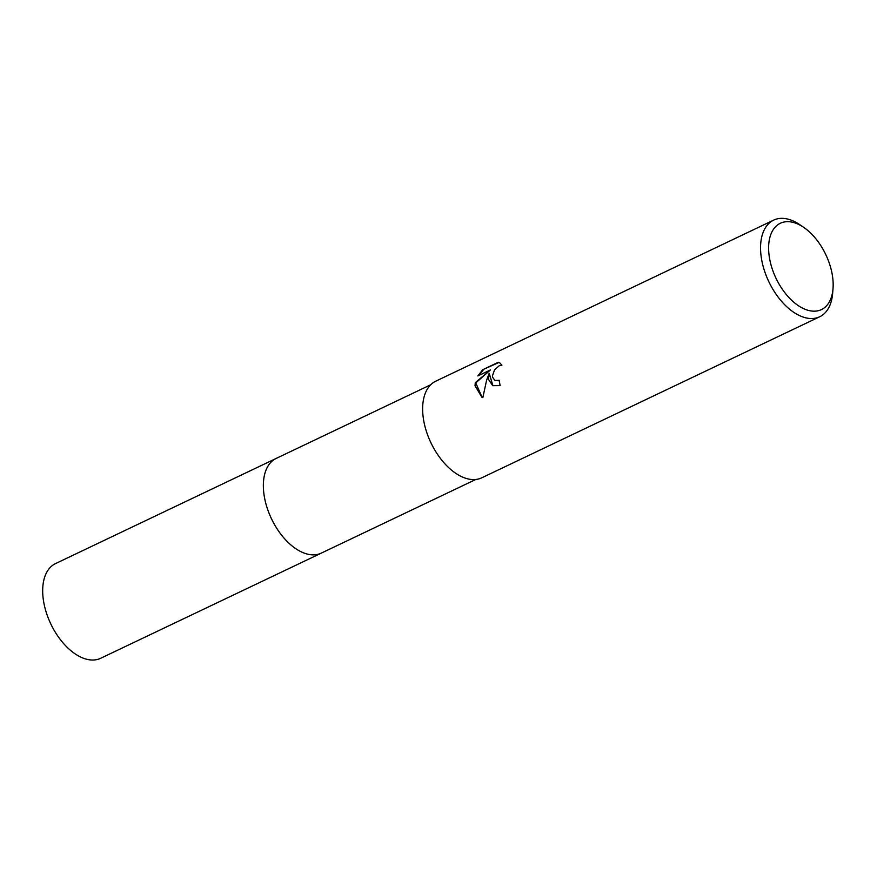 <?xml version="1.0" encoding="UTF-8"?>
<svg xmlns="http://www.w3.org/2000/svg" width="877" height="877" viewBox="0 0 877 877"><rect width="100%" height="100%" fill="white"/><g stroke="black" fill="none" stroke-linecap="round" stroke-linejoin="round"><path stroke-width="1.32" d="M321.771 552.894A52.456 30.235 -115.5 0 1 321.333 553.113A52.445 30.235 -115.5 0 1 284.301 538.401A52.445 30.235 -115.5 0 1 263.385 487.338A52.445 30.235 -115.5 0 1 276.2 458.419A52.456 30.235 -115.5 0 1 276.65 458.2M321.64 552.948A52.445 30.235 -115.5 0 1 284.477 538.61A52.445 30.235 -115.5 0 1 263.374 487.338A52.445 30.235 -115.5 0 1 276.518 458.265M488.456 379.335L489.191 373.284L486.592 380.234L482.843 397.632L481.824 397.16L475.027 385.737L475.279 382.657L490.451 369.93L477.833 375.948L482.745 369.688L498.322 362.267L499.583 362.727L501.94 365.117L499.21 365.742L494.529 369.875L492.457 375.816L492.644 377.34L494.935 380.454L499.287 380.344A53.519 30.848 64.5 0 0 500.12 385.584L492.71 385.65L488.456 379.335M833.018 288.654L832.646 293.313A53.519 30.848 -115.5 0 1 819.71 316.75A53.519 30.848 -115.5 0 1 781.922 301.743A53.519 30.848 -115.5 0 1 760.578 249.638A53.519 30.848 -115.5 0 1 773.657 220.127A53.519 30.848 -115.5 0 1 800.01 224.83L803.858 227.472A47.807 27.56 -115.5 0 1 833.15 283.227A47.807 27.56 -115.5 0 1 833.018 288.654A47.807 27.56 -115.5 0 1 799.945 306.687A47.807 27.56 -115.5 0 1 768.636 249.638A47.807 27.56 -115.5 0 1 803.858 227.472M819.71 316.75L481.791 477.801A53.519 30.848 -115.5 0 1 444.003 462.804A53.519 30.848 -115.5 0 1 422.659 410.699A53.519 30.848 -115.5 0 1 435.748 381.188L773.657 220.127M499.342 380.782L495.165 380.563M499.835 362.87L498.827 362.53L482.745 369.688M492.962 385.77L489.191 373.284M483.249 369.951L478.743 375.509M490.451 369.93L475.772 382.909L482.076 397.281M276.189 458.408A52.456 30.235 -115.5 0 0 265.676 502.905A52.456 30.235 -115.5 0 0 300.109 551.282A52.456 30.235 -115.5 0 0 321.333 553.113L100.658 658.287A52.445 30.235 -115.5 0 1 79.445 656.445A52.445 30.235 -115.5 0 1 45.012 608.079A52.445 30.235 -115.5 0 1 55.525 563.593L430.662 384.795M321.333 553.102L475.794 479.478"/></g></svg>
